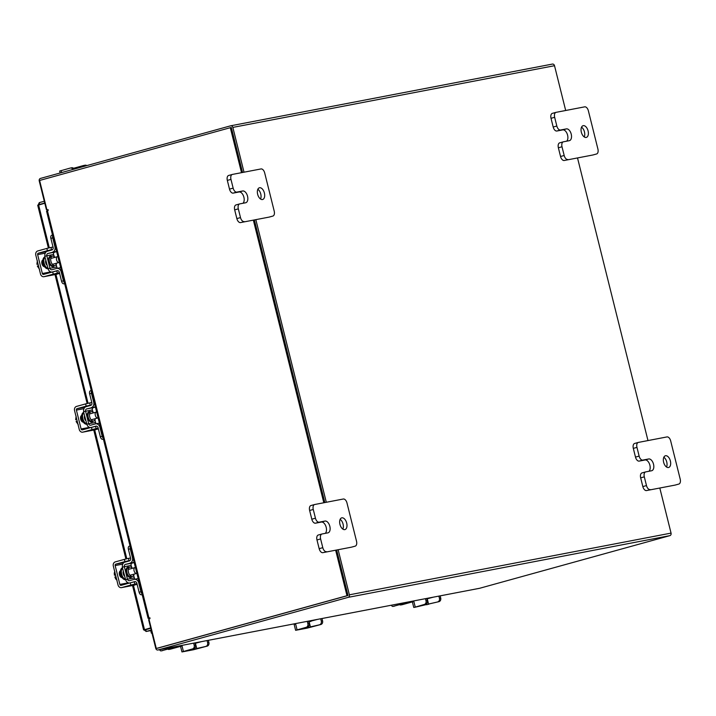 <?xml version="1.0" encoding="UTF-8"?>
<svg xmlns="http://www.w3.org/2000/svg" width="716" height="716" viewBox="0 0 716 716"><rect width="100%" height="100%" fill="white"/><g stroke="black" fill="none" stroke-linecap="round" stroke-linejoin="round"><path stroke-width="1.07" d="M134.026 574.151A4.851 2.73 -105.5 0 1 132.451 576.461A4.851 2.73 -105.5 0 1 128.468 572.299A4.851 2.73 -105.5 0 1 129.864 567.108A4.851 2.73 -105.5 0 1 132.406 568.289M134.178 562.543L132.174 563.098A1.942 1.602 -100.9 0 0 131.1 565.407L124.351 566.705A1.942 1.602 79.1 0 1 125.434 564.387L132.174 563.098M133.74 575.172L134.214 577.91A1.942 1.602 -100.9 0 0 135.1 579.181M142.171 594.611L141.428 594.754A2.918 1.647 -105.5 0 1 139.101 592.239L140.945 591.729L138.707 582.77A4.502 3.714 -100.9 0 0 134.277 579.342A4.502 3.714 -100.9 0 0 134.035 579.396L129.489 580.658A1.942 1.602 79.1 0 1 127.466 579.199L134.42 577.866M124.154 566.741L122.311 567.251L125.631 579.709L127.466 579.199L124.351 566.705M125.631 579.709A4.251 3.508 -100.9 0 0 129.748 582.967M131.565 582.475L134.599 581.643A2.193 1.808 79.1 0 1 136.872 583.28L139.101 592.239M140.945 591.729A2.918 1.647 74.5 0 0 141.938 593.662M122.508 567.197A4.251 3.508 -100.9 0 1 124.87 562.149L129.426 560.888A2.193 1.808 79.1 0 0 130.634 558.283L128.406 549.324A2.918 1.647 -105.5 0 1 129.247 546.201A2.918 1.647 -105.5 0 1 129.319 546.192L129.247 546.201M134.125 562.337L125.434 564.387M129.981 563.134A4.502 3.714 -100.9 0 0 132.478 557.782L130.24 548.823L128.406 549.324M130.222 546.693A2.918 1.647 74.5 0 0 130.24 548.823M131.1 565.407L131.896 567.761M125.425 579.745L127.269 579.235M121.559 576.711A3.159 1.781 -105.5 0 1 120.467 574.599A3.159 1.781 -105.5 0 1 120.395 572.505M124.512 576.076A3.159 1.781 -105.5 0 1 123.268 573.82A3.159 1.781 -105.5 0 1 123.322 571.314M122.534 568.128A6.077 3.428 74.5 0 0 121.648 574.134A6.077 3.428 74.5 0 0 125.309 579.262M122.472 567.886L122.436 567.895A6.077 3.428 74.5 0 0 120.682 574.402A6.077 3.428 74.5 0 0 125.407 579.665M136.863 573.31A3.043 1.709 -105.5 0 1 136.577 573.444A3.043 1.709 -105.5 0 1 134.08 570.831A3.043 1.709 -105.5 0 1 134.957 567.582A3.043 1.709 -105.5 0 1 135.431 567.564M114.882 571.52L114.256 573.033L115.008 572.818M115.008 572.827L114.256 573.033L114.435 575.216L115.527 574.912M115.965 576.684L114.873 576.989L115.732 578.984L116.484 578.77M116.493 578.779L115.741 578.984L117.039 580.184M114.444 575.216L115.553 575.011M120.342 571.01L120.44 570.983A3.419 1.924 74.5 0 0 120.431 570.983A3.419 1.924 74.5 0 0 119.447 574.635A3.419 1.924 74.5 0 0 122.096 577.597M124.378 559.375L128.486 558.382L129.041 560.619L124.933 561.612L124.378 559.375L115.276 561.89A3.526 2.909 -100.9 0 0 113.325 566.087L118.024 584.945A3.526 2.909 -100.9 0 0 121.496 587.63A3.526 2.909 -100.9 0 0 121.684 587.585L130.786 585.07L130.231 582.833L121.129 585.348A1.217 1.002 79.1 0 1 119.867 584.435L115.16 565.577A1.217 1.002 79.1 0 1 115.84 564.127L124.933 561.612M130.231 582.833L134.331 581.84L134.894 584.077L136.971 583.683M121.684 587.585L137.15 584.417M134.894 584.077L130.786 585.07M128.486 558.382L130.563 557.979M56.501 263.211A4.851 2.73 -105.5 0 1 54.926 265.529A4.851 2.73 -105.5 0 1 50.943 261.367A4.851 2.73 -105.5 0 1 52.34 256.176A4.851 2.73 -105.5 0 1 54.881 257.357M56.654 251.611L54.649 252.157A1.942 1.602 -100.9 0 0 53.575 254.475L46.826 255.773A1.942 1.602 79.1 0 1 47.909 253.455L54.649 252.157M56.215 264.24L56.689 266.97A1.942 1.602 -100.9 0 0 57.575 268.249M64.646 283.679L63.903 283.822A2.918 1.647 -105.5 0 1 61.576 281.307L63.42 280.797L61.182 271.838A4.502 3.714 -100.9 0 0 56.752 268.411A4.502 3.714 -100.9 0 0 56.51 268.464L51.964 269.726A1.942 1.602 79.1 0 1 49.941 268.267L56.895 266.934M46.63 255.809L44.786 256.319L48.106 268.777L49.941 268.267L46.826 255.773M48.106 268.777A4.251 3.508 -100.9 0 0 52.223 272.026M54.04 271.543L57.074 270.702A2.193 1.808 79.1 0 1 59.347 272.34L61.576 281.307M63.42 280.797A2.918 1.647 74.5 0 0 64.413 282.731M44.983 256.265A4.251 3.508 -100.9 0 1 47.346 251.218L51.901 249.956A2.193 1.808 79.1 0 0 53.109 247.351L50.881 238.392A2.918 1.647 -105.5 0 1 51.722 235.269A2.918 1.647 -105.5 0 1 51.794 235.251L52.528 235.054M56.6 251.405L47.909 253.455M52.456 252.193A4.502 3.714 -100.9 0 0 54.953 246.841L52.715 237.882L50.881 238.392M52.698 235.761A2.918 1.647 74.5 0 0 52.715 237.882M53.575 254.475L54.371 256.829M47.9 268.813L49.744 268.303M44.034 265.77A3.159 1.781 -105.5 0 1 42.942 263.658A3.159 1.781 -105.5 0 1 42.87 261.564M46.988 265.144A3.159 1.781 -105.5 0 1 45.743 262.888A3.159 1.781 -105.5 0 1 45.797 260.382M45.01 257.196A6.077 3.428 74.5 0 0 44.132 263.193A6.077 3.428 74.5 0 0 47.784 268.33M44.947 256.946L44.911 256.955A6.077 3.428 74.5 0 0 43.157 263.461A6.077 3.428 74.5 0 0 47.883 268.733M59.338 262.378A3.043 1.709 -105.5 0 1 59.052 262.504A3.043 1.709 -105.5 0 1 56.555 259.899A3.043 1.709 -105.5 0 1 57.432 256.65A3.043 1.709 -105.5 0 1 57.907 256.632M37.357 260.588L36.91 264.285L38.002 263.98M38.44 265.752L37.348 266.057L39.523 269.252M36.919 264.285L38.029 264.07M42.817 260.069L42.915 260.042A3.419 1.924 74.5 0 0 42.906 260.042A3.419 1.924 74.5 0 0 41.922 263.703A3.419 1.924 74.5 0 0 44.571 266.665M46.853 248.434L50.961 247.441L51.516 249.687L47.408 250.681L46.853 248.434L37.751 250.958A3.526 2.909 -100.9 0 0 35.8 255.147L40.499 274.013A3.526 2.909 -100.9 0 0 43.971 276.698A3.526 2.909 -100.9 0 0 44.159 276.653L53.261 274.139L52.707 271.892L43.604 274.416A1.217 1.002 79.1 0 1 42.342 273.503L37.635 254.636A1.217 1.002 79.1 0 1 38.315 253.195L47.408 250.681M52.707 271.892L56.806 270.899L57.369 273.145L59.446 272.742M44.159 276.653L59.625 273.485M57.369 273.145L53.261 274.139M50.961 247.441L53.038 247.047M44.294 201.25L39.282 202.637L38.082 205.179L44.795 203.255M39.282 202.637L39.532 204.776M42.727 203.827L39.72 204.4L44.732 203.013M150.664 627.878L143.97 629.865L145.482 629.4L143.97 629.865L146.198 631.458L145.76 629.695L150.772 628.308M151.935 632.962L151.38 633.168L150.763 630.698L151.318 630.501L146.082 631.485L151.21 630.071M150.691 627.959L145.411 629.427M46.835 209.475L46.37 209.564L39.237 180.969A2.13 1.763 -100.9 0 1 40.427 178.436L230.624 125.81A2.13 1.763 -100.9 0 1 230.74 125.783L552.412 64.073A2.13 1.763 79.1 0 1 554.515 65.702L565.685 110.497M46.37 209.564L46.826 209.439M338.14 549.727L349.381 594.817A2.13 1.763 -100.9 0 1 348.2 597.35L157.994 649.976L479.666 588.275A2.13 1.763 79.1 0 1 479.55 588.301L157.878 650.003A2.13 1.763 -100.9 0 1 155.775 648.383L148.651 619.788L149.107 619.662M347.752 595.587L157.538 648.222M479.666 588.275L669.872 535.649A2.13 1.763 79.1 0 0 671.053 533.107L659.812 488.026M326.308 502.274L255.836 219.651M244.013 172.198L232.843 127.403A2.13 1.763 -100.9 0 0 230.74 125.783M577.517 157.941L647.98 440.573M347.931 595.211L336.663 550.013L348.012 595.524L347 595.712L335.652 550.201M324.831 502.56L254.359 219.928L324.831 502.56M241.525 172.672L230.31 127.69L231.322 127.502L242.536 172.484L231.08 127.564M230.856 125.765L552.305 64.1A2.13 1.763 79.1 0 1 552.412 64.073M348.012 595.524L156.294 648.481L148.937 618.991L149.912 618.722L149.725 617.836L148.087 618.329L150.065 617.971M48.16 209.699L46.952 209.949L39.604 180.459L230.31 127.69M148.087 618.329L46.54 211.05L48.151 210.558L47.954 209.672L46.952 209.949M156.294 648.481L347 595.712M323.82 502.757L253.357 220.125M85.634 165.924A3.043 2.506 -100.9 0 0 83.808 165.459A3.043 2.506 -100.9 0 0 83.647 165.494L74.545 168.009L74.777 168.931M70.553 168.009L71.511 167.821A3.043 2.506 79.1 0 1 71.672 167.786A3.043 2.506 79.1 0 1 74.231 169.083M60.135 172.977L59.661 171.061L70.222 168.072A3.043 2.506 -100.9 0 1 70.392 168.027A3.043 2.506 -100.9 0 1 73.005 169.424M83.969 165.432L84.927 165.244A3.043 2.506 79.1 0 1 85.088 165.208A3.043 2.506 79.1 0 1 86.806 165.602M73.515 168.278L74.545 168.009M391.509 605.19L391.527 605.253A1.522 1.253 -100.9 0 0 393.111 606.398L410.948 601.458M393.111 606.398L412.353 601.189M426.834 598.773L431.99 597.421M426.861 598.88L433.395 597.153M427.291 600.599A3.043 2.506 79.1 0 1 425.599 604.215L424.32 604.456A3.043 2.506 -100.9 0 0 426.002 600.84L427.291 600.599L426.745 598.424M424.32 604.456L414.367 607.383L439.024 601.637L416.211 606.873L425.599 604.215M437.745 601.888A3.043 2.506 -100.9 0 0 439.427 598.272L438.881 596.097M439.427 598.272L440.707 598.021L440.17 595.855M440.707 598.021A3.043 2.506 79.1 0 1 439.024 601.637M426.002 600.84L425.465 598.674M159.695 649.654L159.713 649.725A1.522 1.253 -100.9 0 0 161.288 650.862L179.134 645.93M161.288 650.862L180.539 645.653M195.02 643.237L200.167 641.894M195.047 643.353L201.581 641.617M195.468 645.062A3.043 2.506 79.1 0 1 193.785 648.678L192.506 648.929A3.043 2.506 -100.9 0 0 194.188 645.313L195.468 645.062L194.931 642.896M192.506 648.929L181.945 651.927L193.347 649.779L207.21 646.109L184.397 651.336L193.785 648.678M205.922 646.351A3.043 2.506 -100.9 0 0 207.613 642.735L207.067 640.569M207.613 642.735L208.893 642.494L208.347 640.319M208.893 642.494A3.043 2.506 79.1 0 1 207.21 646.109M194.188 645.313L193.651 643.138M414.125 600.849A2.434 2.005 79.1 0 1 413.043 601.7L402.401 604.653A2.434 2.005 79.1 0 1 402.132 604.698M399.609 604.716A2.434 2.005 -100.9 0 0 400.987 604.922L402.401 604.653M413.043 601.7L400.987 604.922M411.637 601.977A2.434 2.005 -100.9 0 0 412.72 601.118M151.38 633.168L151.962 633.078M182.311 645.313A2.434 2.005 79.1 0 1 181.229 646.172L170.578 649.117A2.434 2.005 79.1 0 1 170.319 649.17M167.795 649.179A2.434 2.005 -100.9 0 0 169.173 649.385L170.578 649.117M181.229 646.172L169.173 649.385M179.823 646.441A2.434 2.005 -100.9 0 0 180.897 645.59M668.476 467.521A6.077 3.428 -105.5 0 1 663.669 462.411A6.077 3.428 -105.5 0 1 665.388 455.77A6.077 3.428 -105.5 0 1 665.54 455.734A6.077 3.428 -105.5 0 1 670.346 460.844A6.077 3.428 -105.5 0 1 668.628 467.485A6.077 3.428 -105.5 0 1 668.476 467.521M648.956 471.262A6.077 3.428 74.5 0 0 649.609 464.299A6.077 3.428 74.5 0 0 645.044 459.976L639.173 461.104A4.618 2.604 -105.5 0 1 635.495 457.112L633.32 448.386A4.618 2.604 -105.5 0 1 634.653 443.446A4.618 2.604 -105.5 0 1 634.761 443.419L638.18 442.47M635.495 457.112L639.137 456.101L636.963 447.384L633.32 448.386M636.963 447.384A4.618 2.604 74.5 0 1 638.287 442.434A4.618 2.604 74.5 0 1 638.404 442.407L666.999 436.921A4.618 2.604 74.5 0 1 670.677 440.913L680.2 479.111A4.618 2.604 74.5 0 1 678.866 484.052L675.233 485.063A4.618 2.604 -105.5 0 1 675.116 485.09L646.521 490.567A4.618 2.604 -105.5 0 1 642.843 486.585L640.668 477.858A4.618 2.604 -105.5 0 1 642.001 472.918A4.618 2.604 -105.5 0 1 642.118 472.891L645.528 471.942M642.843 486.585L646.485 485.573L644.311 476.856L640.668 477.858M675.116 485.09L646.521 490.567M646.485 485.573A4.618 2.604 74.5 0 0 650.164 489.565M639.137 456.101A4.618 2.604 74.5 0 0 642.816 460.093L639.173 461.104M644.311 476.856A4.618 2.604 74.5 0 1 645.635 471.907A4.618 2.604 74.5 0 1 645.751 471.88L651.623 470.752A6.077 3.428 74.5 0 0 651.775 470.716A6.077 3.428 74.5 0 0 653.484 464.084A6.077 3.428 74.5 0 0 648.678 458.965L642.816 460.093M663.839 457.247A6.077 3.428 -105.5 0 1 666.542 467.02M586.18 137.445A6.077 3.428 -105.5 0 1 581.374 132.326A6.077 3.428 -105.5 0 1 583.092 125.694A6.077 3.428 -105.5 0 1 583.245 125.658A6.077 3.428 -105.5 0 1 588.051 130.768A6.077 3.428 -105.5 0 1 586.332 137.409A6.077 3.428 -105.5 0 1 586.18 137.445M566.66 141.186A6.077 3.428 74.5 0 0 567.314 134.214A6.077 3.428 74.5 0 0 562.74 129.891L556.878 131.019A4.618 2.604 -105.5 0 1 553.2 127.036L551.025 118.31A4.618 2.604 -105.5 0 1 552.349 113.361A4.618 2.604 -105.5 0 1 552.466 113.334L555.876 112.394M553.2 127.036L556.833 126.025L554.658 117.299L551.025 118.31M554.658 117.299A4.618 2.604 74.5 0 1 555.992 112.358A4.618 2.604 74.5 0 1 556.108 112.331L584.703 106.845A4.618 2.604 74.5 0 1 588.382 110.837L597.905 149.026A4.618 2.604 74.5 0 1 596.571 153.976L592.929 154.978A4.618 2.604 -105.5 0 1 592.812 155.005L564.226 160.491A4.618 2.604 -105.5 0 1 560.547 156.5L558.373 147.782A4.618 2.604 -105.5 0 1 559.697 142.833A4.618 2.604 -105.5 0 1 559.814 142.806L563.223 141.866M560.547 156.5L564.181 155.497L562.006 146.771L558.373 147.782M592.812 155.005L564.226 160.491M564.181 155.497A4.618 2.604 74.5 0 0 567.86 159.489M556.833 126.025A4.618 2.604 74.5 0 0 560.512 130.017L556.878 131.019M562.006 146.771A4.618 2.604 74.5 0 1 563.34 141.831A4.618 2.604 74.5 0 1 563.456 141.804L569.318 140.676A6.077 3.428 74.5 0 0 569.471 140.64A6.077 3.428 74.5 0 0 571.189 133.999A6.077 3.428 74.5 0 0 566.383 128.889L560.512 130.017M581.535 127.162A6.077 3.428 -105.5 0 1 584.247 136.944M344.79 529.616A6.077 3.428 -105.5 0 1 339.984 524.497A6.077 3.428 -105.5 0 1 341.702 517.856A6.077 3.428 -105.5 0 1 341.854 517.829A6.077 3.428 -105.5 0 1 346.66 522.94A6.077 3.428 -105.5 0 1 344.942 529.58A6.077 3.428 -105.5 0 1 344.79 529.616M325.27 533.357A6.077 3.428 74.5 0 0 325.914 526.385A6.077 3.428 74.5 0 0 321.35 522.062L315.488 523.19A4.618 2.604 -105.5 0 1 311.809 519.207L309.634 510.481A4.618 2.604 -105.5 0 1 310.959 505.532A4.618 2.604 -105.5 0 1 311.075 505.505L314.485 504.565M311.809 519.207L315.443 518.196L313.268 509.47L309.634 510.481M313.268 509.47A4.618 2.604 74.5 0 1 314.601 504.529A4.618 2.604 74.5 0 1 314.718 504.503L343.304 499.016A4.618 2.604 74.5 0 1 346.991 503.008L356.514 541.198A4.618 2.604 74.5 0 1 355.181 546.147L351.538 547.149A4.618 2.604 -105.5 0 1 351.422 547.176L322.835 552.663A4.618 2.604 -105.5 0 1 319.157 548.671L316.982 539.953A4.618 2.604 -105.5 0 1 318.307 535.004A4.618 2.604 -105.5 0 1 318.423 534.977L321.833 534.038M319.157 548.671L322.791 547.668L320.616 538.942L316.982 539.953M351.422 547.176L322.835 552.663M322.791 547.668A4.618 2.604 74.5 0 0 326.469 551.66M315.443 518.196A4.618 2.604 74.5 0 0 319.121 522.188L315.488 523.19M320.616 538.942A4.618 2.604 74.5 0 1 321.949 534.002A4.618 2.604 74.5 0 1 322.066 533.975L327.928 532.847A6.077 3.428 74.5 0 0 328.08 532.811A6.077 3.428 74.5 0 0 329.799 526.17A6.077 3.428 74.5 0 0 324.992 521.06L319.121 522.188M340.145 519.333A6.077 3.428 -105.5 0 1 342.857 529.115M262.495 199.531A6.077 3.428 -105.5 0 1 257.688 194.421A6.077 3.428 -105.5 0 1 259.398 187.78A6.077 3.428 -105.5 0 1 259.55 187.744A6.077 3.428 -105.5 0 1 264.356 192.864A6.077 3.428 -105.5 0 1 262.647 199.496A6.077 3.428 -105.5 0 1 262.495 199.531M242.975 203.281A6.077 3.428 74.5 0 0 243.619 196.309A6.077 3.428 74.5 0 0 239.055 191.986L233.183 193.114A4.618 2.604 -105.5 0 1 229.505 189.122L227.33 180.396A4.618 2.604 -105.5 0 1 228.664 175.456A4.618 2.604 -105.5 0 1 228.78 175.429L232.19 174.489M229.505 189.122L233.148 188.12L230.973 179.394L227.33 180.396M230.973 179.394A4.618 2.604 74.5 0 1 232.306 174.453A4.618 2.604 74.5 0 1 232.414 174.418L261.009 168.94A4.618 2.604 74.5 0 1 264.687 172.923L274.21 211.122A4.618 2.604 74.5 0 1 272.885 216.062L269.243 217.073A4.618 2.604 -105.5 0 1 269.127 217.1L240.531 222.587A4.618 2.604 -105.5 0 1 236.853 218.595L234.678 209.869A4.618 2.604 -105.5 0 1 236.011 204.928A4.618 2.604 -105.5 0 1 236.128 204.901L239.538 203.953M236.853 218.595L240.495 217.592L238.321 208.866L234.678 209.869M269.127 217.1L240.531 222.587M240.495 217.592A4.618 2.604 74.5 0 0 244.174 221.575M233.148 188.12A4.618 2.604 74.5 0 0 236.826 192.103L233.183 193.114M238.321 208.866A4.618 2.604 74.5 0 1 239.654 203.917A4.618 2.604 74.5 0 1 239.762 203.89L245.633 202.771A6.077 3.428 74.5 0 0 245.785 202.735A6.077 3.428 74.5 0 0 247.503 196.095A6.077 3.428 74.5 0 0 242.697 190.975L236.826 192.103M257.85 189.257A6.077 3.428 -105.5 0 1 260.552 199.03M95.264 418.681A4.851 2.73 -105.5 0 1 93.689 420.99A4.851 2.73 -105.5 0 1 89.706 416.837A4.851 2.73 -105.5 0 1 91.102 411.646A4.851 2.73 -105.5 0 1 93.644 412.819M95.416 407.073L93.411 407.628A1.942 1.602 -100.9 0 0 92.337 409.946L85.589 411.235A1.942 1.602 79.1 0 1 86.672 408.925L93.411 407.628M94.977 419.701L95.452 422.44A1.942 1.602 -100.9 0 0 96.338 423.72M103.408 439.15L102.665 439.293A2.918 1.647 -105.5 0 1 100.338 436.769L102.182 436.259L99.945 427.3A4.502 3.714 -100.9 0 0 95.514 423.872A4.502 3.714 -100.9 0 0 95.273 423.935L90.726 425.188A1.942 1.602 79.1 0 1 88.703 423.729L95.658 422.404M85.392 411.279L83.548 411.781L86.869 424.239L88.703 423.729L85.589 411.235M86.869 424.239A4.251 3.508 -100.9 0 0 90.986 427.497M92.803 427.013L95.837 426.172A2.193 1.808 79.1 0 1 98.11 427.81L100.338 436.769M102.182 436.259A2.918 1.647 74.5 0 0 103.176 438.192M83.745 411.727A4.251 3.508 -100.9 0 1 86.108 406.679L90.663 405.426A2.193 1.808 79.1 0 0 91.872 402.822L89.643 393.863A2.918 1.647 -105.5 0 1 90.484 390.739A2.918 1.647 -105.5 0 1 90.556 390.721L90.484 390.739M95.362 406.867L86.672 408.925M91.218 407.664A4.502 3.714 -100.9 0 0 93.715 402.311L91.478 393.353L89.643 393.863M91.46 391.231A2.918 1.647 74.5 0 0 91.478 393.353M92.337 409.946L93.134 412.3M86.663 424.284L88.507 423.774M82.796 421.241A3.159 1.781 -105.5 0 1 81.705 419.129A3.159 1.781 -105.5 0 1 81.633 417.034M85.75 420.605A3.159 1.781 -105.5 0 1 84.506 418.35A3.159 1.781 -105.5 0 1 84.56 415.853M83.772 412.658A6.077 3.428 74.5 0 0 82.886 418.663A6.077 3.428 74.5 0 0 86.547 423.8M83.709 412.416L83.674 412.425A6.077 3.428 74.5 0 0 81.919 418.932A6.077 3.428 74.5 0 0 86.645 424.194M98.101 417.84A3.043 1.709 -105.5 0 1 97.815 417.974A3.043 1.709 -105.5 0 1 95.317 415.37A3.043 1.709 -105.5 0 1 96.195 412.112A3.043 1.709 -105.5 0 1 96.669 412.103M76.12 416.059L75.672 419.755L76.764 419.451M77.203 421.214L76.111 421.518L78.286 424.722M75.681 419.755L76.791 419.54M81.579 415.54L81.678 415.513A3.419 1.924 74.5 0 0 81.669 415.513A3.419 1.924 74.5 0 0 80.684 419.173A3.419 1.924 74.5 0 0 83.333 422.127M85.616 403.905L89.724 402.911L90.279 405.149L86.171 406.142L85.616 403.905L76.514 406.42A3.526 2.909 -100.9 0 0 74.562 410.617L79.261 429.475A3.526 2.909 -100.9 0 0 82.734 432.169A3.526 2.909 -100.9 0 0 82.922 432.124L92.024 429.6L91.469 427.363L82.367 429.877A1.217 1.002 79.1 0 1 81.105 428.974L76.397 410.107A1.217 1.002 79.1 0 1 77.077 408.657L86.171 406.142M91.469 427.363L95.568 426.369L96.132 428.607L98.208 428.213M82.922 432.124L98.387 428.956M96.132 428.607L92.024 429.6M89.724 402.911L91.8 402.517M313.456 620.163L316.204 619.635M313.51 620.378L310.798 620.674M310.905 621.121L317.492 619.385M308.775 621.944L310.878 621.014M310.968 621.372L308.73 621.801M293.641 623.958L294.938 624.289M309.142 623.448A3.043 2.506 79.1 0 1 307.459 627.064L306.18 627.314A3.043 2.506 -100.9 0 0 307.862 623.699L309.142 623.448L308.56 621.103M306.18 627.314L295.619 630.304L307.021 628.165L320.875 624.495L298.071 629.722L307.459 627.064M319.596 624.737A3.043 2.506 -100.9 0 0 321.287 621.121L320.696 618.767M321.287 621.121L322.567 620.87L321.976 618.526M322.567 620.87A3.043 2.506 79.1 0 1 320.875 624.495M307.862 623.699L307.28 621.345M129.864 567.108L128.379 567.519A4.851 2.73 74.5 0 0 126.983 572.711A4.851 2.73 74.5 0 0 130.965 576.872L132.451 576.461M131.789 576.649A5.334 3.007 -105.5 0 1 126.32 572.872A5.334 3.007 -105.5 0 1 129.202 567.296M139.199 582.672L138.707 582.77M142.162 594.557L141.428 594.754M132.478 557.782L132.97 557.683M115.84 564.127L123.984 562.57M119.867 584.435L128.254 582.824M122.731 564.127L115.16 565.577M52.34 256.176L50.854 256.588A4.851 2.73 74.5 0 0 49.458 261.779A4.851 2.73 74.5 0 0 53.44 265.94L54.926 265.529M54.264 265.708A5.334 3.007 -105.5 0 1 48.795 261.94A5.334 3.007 -105.5 0 1 51.677 256.364M61.674 271.74L61.182 271.838M64.637 283.617L63.903 283.822M54.953 246.841L55.445 246.751M38.315 253.195L46.459 251.629M42.342 273.503L50.729 271.892M45.206 253.187L37.635 254.636M149.295 628.72L145.42 629.462M151.318 630.474L146.198 631.458M144.48 629.597L133.445 585.339M126.813 558.748L94.682 429.877M88.05 403.278L55.92 274.407M49.288 247.817L38.61 204.964M348.2 597.35L669.872 535.649M349.381 594.817L671.053 533.107M554.515 65.702L232.843 127.403M47.426 210.764L148.973 618.042M61.128 170.587L61.621 172.574M427.246 598.791L428.642 604.402M413.794 601.27L415.217 606.98M426.996 604.796L426.682 603.525M195.423 643.254L196.828 648.875M181.98 645.734L183.403 651.444M195.182 649.269L194.868 647.989M645.044 459.976L648.678 458.965M562.74 129.891L566.383 128.889M321.35 522.062L324.992 521.06M239.055 191.986L242.697 190.975M91.102 411.646L89.616 412.058A4.851 2.73 74.5 0 0 88.22 417.249A4.851 2.73 74.5 0 0 92.203 421.402L93.689 420.99M93.026 421.178A5.334 3.007 -105.5 0 1 87.558 417.41A5.334 3.007 -105.5 0 1 90.44 411.825M100.437 427.21L99.945 427.3M103.399 439.087L102.665 439.293M93.715 402.311L94.208 402.213M77.077 408.657L85.222 407.1M81.105 428.974L89.491 427.363M83.969 408.657L76.397 410.107M309.16 621.873L310.502 627.252M295.529 623.6L297.077 629.829M308.856 627.655L308.542 626.375M138.179 578.591L134.277 579.342M136.577 573.444L129.918 575.279M134.957 567.582L128.298 569.426M121.496 587.63L134.581 585.124M52.528 235.045L51.722 235.269M60.654 267.659L56.752 268.411M59.052 262.504L52.393 264.347M57.432 256.65L50.773 258.494M43.971 276.698L57.056 274.192M37.715 205.232L48.384 248.031M55.007 274.577L87.146 403.502M93.769 430.048L125.909 558.972M132.532 585.518L143.594 629.901M85.088 165.208L83.808 165.459M71.672 167.786L70.392 168.027M393.021 606.416L394.435 606.148M412.371 601.888L413.759 607.454M161.207 650.88L162.621 650.611M180.557 646.36L181.945 651.927M402.267 604.68L400.853 604.948M170.453 649.144L169.039 649.421M645.635 471.907L642.001 472.918M638.287 442.434L634.653 443.446M563.34 141.831L559.697 142.833M555.992 112.358L552.349 113.361M321.949 534.002L318.307 535.004M314.601 504.529L310.959 505.532M239.654 203.917L236.011 204.928M232.306 174.453L228.664 175.456M99.417 423.129L95.514 423.872M97.815 417.974L91.156 419.818M96.195 412.112L89.536 413.955M82.734 432.169L95.819 429.654M294.016 623.887L295.619 630.304"/></g></svg>
